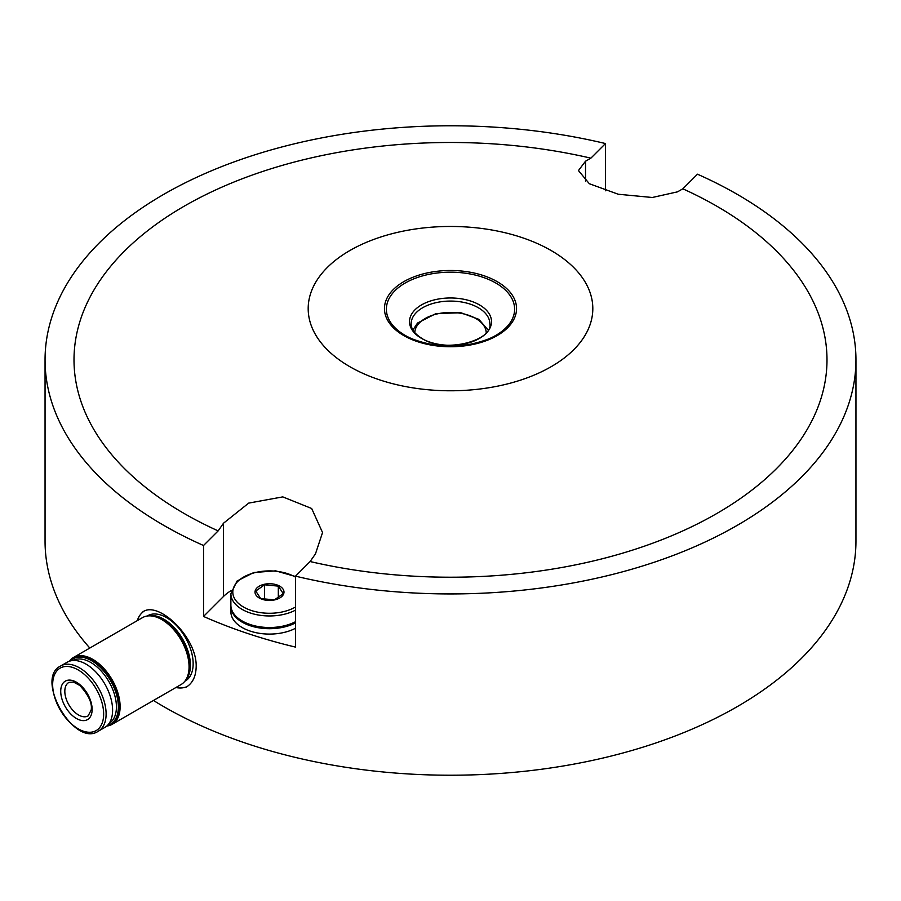 <?xml version="1.0" encoding="UTF-8"?>
<svg xmlns="http://www.w3.org/2000/svg" width="901" height="901" viewBox="0 0 901 901"><rect width="100%" height="100%" fill="white"/><g stroke="black" fill="none" stroke-linecap="round" stroke-linejoin="round"><path stroke-width="1.35" d="M682.845 188.816L697.464 174.197A405.45 234.08 180 0 1 855.95 359.848A405.45 234.08 180 0 1 295.505 576.156L310.113 561.537A376.494 217.366 180 0 0 764.645 479.659A376.494 217.366 180 0 0 716.723 206.149A376.494 217.366 180 0 0 682.845 188.816L677.484 191.857L652.301 197.488L618.21 194.233L589.333 183.725L578.453 170.559L585.526 161.2L590.887 158.159A376.494 217.366 180 0 0 124.451 251.165A376.494 217.366 180 0 0 218.155 530.892L223.516 523.211L248.699 503.107L282.79 496.89L311.667 508.491L322.547 532.559L315.474 553.856L310.113 561.537M551.13 250.523A142.313 82.16 180 0 1 487.328 387.982A142.313 82.16 180 0 1 313.041 287.351A142.313 82.16 180 0 1 551.13 250.523M218.155 530.892L203.536 545.499A405.45 234.08 180 0 1 45.05 359.848A405.45 234.08 180 0 1 605.495 143.552L590.887 158.159M855.95 359.848L855.95 541.141A405.45 234.08 180 0 1 605.663 757.403A405.45 234.08 180 0 1 163.802 706.666A405.45 234.08 180 0 1 153.463 700.471M295.505 576.156L295.505 647.098A405.45 234.08 180 0 1 203.536 616.442L223.516 596.462L223.516 523.211M203.536 545.499L203.536 616.442M605.495 143.552L605.495 190.787M89.807 648.044A405.45 234.08 180 0 1 45.05 541.141L45.05 359.848M186.349 687.058C192.668 683.149 195.945 676.358 196.17 666.695C197.161 637.311 158.463 600.584 142.91 611.813M231.23 590.549A53.091 30.657 0 0 0 223.516 596.462M143.833 611.328A43.439 25.082 -120 0 0 137.279 620.643M175.886 687.519A43.439 25.082 -120 0 0 187.307 686.461M72.148 680.446A22.198 12.817 -120 0 0 65.491 707.048A22.198 12.817 -120 0 0 91.654 713.581A22.198 12.817 -120 0 0 72.148 680.446M98.322 731.184L104.809 727.445A37.651 21.737 -120 0 0 108.942 692.531A37.651 21.737 -120 0 0 78.725 661.075A37.651 21.737 -120 0 0 67.158 662.235L60.671 665.974C34.182 678.352 74.366 747.943 98.322 731.184A37.651 21.737 -120 0 0 102.455 696.282A37.651 21.737 -120 0 0 72.238 664.814A37.651 21.737 -120 0 0 60.671 665.974M109.156 723.357A36.288 20.948 -120 0 0 112.805 689.625A36.288 20.948 -120 0 0 83.77 659.543A36.288 20.948 -120 0 0 72.88 660.512M107.467 725.406A37.651 21.737 -120 0 0 110.553 724.134A37.651 21.737 -120 0 0 114.686 689.22A37.651 21.737 -120 0 0 84.469 657.753A37.651 21.737 -120 0 0 72.902 658.924A37.651 21.737 -120 0 0 70.255 660.962M110.553 724.134L111.634 723.503A37.651 21.737 -120 0 0 115.767 688.589A37.651 21.737 -120 0 0 85.55 657.133A37.651 21.737 -120 0 0 73.983 658.293L72.902 658.924M106.757 726.06A38.619 22.288 -120 0 0 112.118 724.336A38.619 22.288 -120 0 0 116.364 688.533A38.619 22.288 -120 0 0 85.37 656.266A38.619 22.288 -120 0 0 73.51 657.46A38.619 22.288 -120 0 0 69.343 661.244M112.118 724.336L181.067 684.535A38.619 22.288 -120 0 0 185.302 648.731A38.619 22.288 -120 0 0 154.308 616.464A38.619 22.288 -120 0 0 142.448 617.658L73.51 657.46M189.064 666.458A37.651 21.737 -120 0 0 189.064 666.076A37.651 21.737 -120 0 0 162.439 619.956A37.651 21.737 -120 0 0 162.101 619.764M189.052 665.67A36.682 21.185 -120 0 0 189.064 665.287A36.682 21.185 -120 0 0 163.126 620.35A36.682 21.185 -120 0 0 162.777 620.158M185.775 679.951A37.651 21.737 -120 0 0 185.415 644.44A37.651 21.737 -120 0 0 156.537 616.149A37.651 21.737 -120 0 0 148.766 615.867M184.874 681.224L185.358 680.942A37.651 21.737 -120 0 0 189.492 646.028A37.651 21.737 -120 0 0 159.274 614.572A37.651 21.737 -120 0 0 147.708 615.732L147.223 616.014M278.319 586.123L264.579 584.817L255.749 591.045L260.671 598.568L274.422 599.875L283.241 593.646L278.319 586.123L278.319 597.915M255.952 595.043A14.484 8.357 0 0 0 280.695 597.386A14.484 8.357 0 0 0 271.843 583.837A14.484 8.357 0 0 0 255.952 595.043M295.505 576.516L275.672 570.851L253.8 572.518L237.087 581.01L230.881 593.669L230.881 605.224A38.619 22.288 0 0 0 233.37 613.097A38.619 22.288 0 0 0 295.505 621.701M230.893 605.821A38.619 22.288 0 0 0 230.881 606.407A38.619 22.288 0 0 0 233.37 614.279A38.619 22.288 0 0 0 295.505 622.884M230.881 606.407L230.881 611.79A38.619 22.288 0 0 0 233.37 619.663A38.619 22.288 0 0 0 295.505 628.279M264.579 599.593L264.579 584.817M585.526 181.191L585.526 161.2M497.194 281.653A66.043 38.124 180 0 1 467.596 345.443A66.043 38.124 180 0 1 386.709 298.749A66.043 38.124 180 0 1 497.194 281.653M421.51 338.382A41.007 23.674 0 0 0 490.11 327.773A41.007 23.674 0 0 0 439.891 298.783A41.007 23.674 0 0 0 421.51 338.382M405.157 335.386A64.117 37.02 0 0 0 411.678 338.675A64.117 37.02 0 0 0 489.322 338.675A64.117 37.02 0 0 0 495.843 283.038A64.117 37.02 0 0 0 405.157 283.038A64.117 37.02 0 0 0 405.157 335.386M422.682 307.725A39.34 22.716 0 0 0 411.16 323.786C411.036 328.989 414.674 333.899 422.085 338.517C445.117 353.89 493.354 340.319 489.84 323.786A39.34 22.716 0 0 0 465.558 302.804A39.34 22.716 0 0 0 422.682 307.725M68.825 682.451A19.304 11.15 -120 0 0 68.825 704.751A19.304 11.15 -120 0 0 88.129 715.901L91.181 710.022C92.386 703.185 88.591 695.009 79.795 685.47L73.488 682.068L68.825 682.451M71.202 667.022A36.051 20.813 -120 0 0 60.39 710.213A36.051 20.813 -120 0 0 102.872 720.834A36.051 20.813 -120 0 0 71.202 667.022M414.787 332.649A35.713 20.622 180 0 1 438.156 313.706A35.713 20.622 180 0 1 477.226 319.371A35.713 20.622 180 0 1 486.213 332.649M295.505 577.147A36.682 21.174 0 0 0 249.645 574.275A36.682 21.174 0 0 0 235.172 599.57A36.682 21.174 0 0 0 295.505 607.026M230.881 593.669A38.619 22.288 0 0 0 233.37 601.541A38.619 22.288 0 0 0 295.505 610.146M411.678 338.675C437.559 348.664 463.441 348.664 489.322 338.675M163.126 620.35L162.439 619.956M189.064 665.287L189.064 666.076M488.094 329.98L478.814 319.314L460.94 312.76L436.005 313.582L417.546 323.031L412.906 329.98"/></g></svg>

